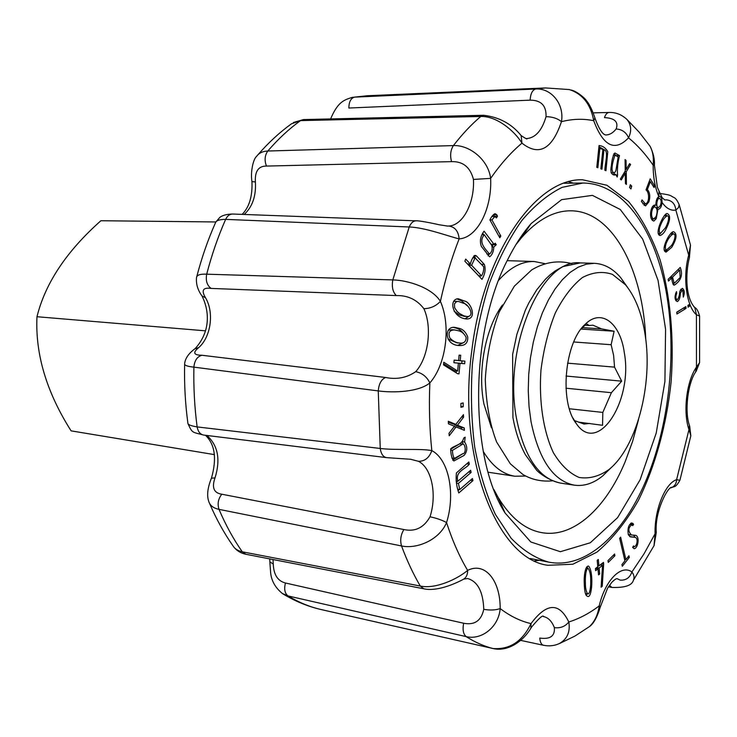 <?xml version="1.0" encoding="UTF-8"?>
<svg xmlns="http://www.w3.org/2000/svg" width="737" height="737" viewBox="0 0 737 737"><rect width="100%" height="100%" fill="white"/><g stroke="black" fill="none" stroke-linecap="round" stroke-linejoin="round"><path stroke-width="1.11" d="M624.34 352.848C620.379 323.128 601.328 307.983 585.16 324.326C564.551 342.346 559.171 402.116 576.233 423.517C597.845 455.89 633.147 400.799 624.34 352.848M645.299 335.879C642.065 313.971 635.46 296.928 625.473 284.758L612.429 274.367C602.7 271.069 592.695 272.128 582.396 277.554C572.29 285.551 563.261 297.37 555.293 313.022C548.328 330.452 543.547 349.559 540.94 370.343C538.811 401.693 543.362 431.302 553.33 452.61C560.802 465.065 569.425 473.347 579.171 477.475C589.204 479.013 599.089 476.406 608.836 469.644C636.436 447.746 652.871 385.258 645.299 335.879M578.462 422.108L602.562 425.295L602.82 412.425L611.406 392.692L621.678 381.158L614.557 367.137L613.608 355.345L611.13 344.713L614.124 331.245L601.549 328.877L592.935 325.201L589.13 325.505L586.495 323.718L581.733 328.518L585.16 324.326M569.351 408.759L602.82 412.425M572.962 418.036L574.491 420.597L584.036 424.051L589.876 423.434M584.929 325.238L589.13 325.505M581.023 329.061L614.124 331.245M582.552 327.643L601.549 328.877M573.718 341.977L611.13 344.713M566.034 376.045L621.678 381.158M567.554 363.157L614.557 367.137M565.979 388.215L611.406 392.692M627.344 287.08L620.683 277.637C612.935 268.563 604.156 263.791 594.344 263.33L586.293 264.168L578.177 267.181L570.152 272.368L562.395 279.664L555.072 288.959L548.356 300.097L542.395 312.857L537.337 326.979L533.312 342.171L530.41 358.081L528.715 374.359L528.254 390.628L529.037 406.529L531.036 421.693C538.922 459.824 553.367 480.985 574.381 485.176C584.119 486.475 593.607 483.352 602.848 475.798L611.093 467.7M491.441 427.801L483.923 403.968C477.327 370.757 485.517 327.799 502.505 304.961M498.654 280.281C510.032 267.467 521.87 261.211 534.168 261.497L544.763 263.616M525.638 476.038L514.85 476.24C502.689 474.324 492.159 466.051 483.251 451.413M214.467 454.628L71.093 430.859C46.569 392.204 35.192 354.156 36.979 316.726C45.279 283.192 66.579 251.197 100.877 220.741L215.858 221.957M36.979 316.726L205.439 330.83M493.827 489.451L498.203 497.512C510.64 517.927 525.112 529.617 541.621 532.611C573.358 538.434 605.952 508.18 625.179 461.703L632.622 441.343L638.509 419.648M645.75 339.26C643.189 269.788 612.318 210.57 570.576 210.81C553.809 210.8 537.476 219.727 521.593 237.59L515.845 244.739M507.802 259.396C469.672 332.101 469.082 456.737 505.057 512.98L530.806 541.981L560.36 551.709L590.273 542.773L617.606 517.632L640.121 479.741L656.234 433.015L664.912 381.499L665.575 329.264L658.058 280.41L642.673 239.11L620.268 209.492L592.428 195.369L561.612 199.663L531.101 223.597C522.597 233.399 514.831 245.329 507.802 259.396M647.307 477.336C624.976 532.74 586.532 569.581 548.77 562.128C535.467 558.37 522.92 550.401 511.119 538.222L495.411 514.426C486.374 494.951 479.474 472.491 474.702 447.055C471.348 420.394 470.584 392.766 472.399 364.179C475.715 335.722 481.408 308.674 489.46 283.045C498.7 258.862 509.497 238.005 521.87 220.455C534.822 205.19 548.282 194.153 562.239 187.327L582.884 183.043C622.01 183.08 653.397 227.217 665.336 287.163C677.156 347.431 670.219 420.744 647.307 477.336M656.059 216.567C657.754 211.694 657.395 208.47 654.99 206.894C651.379 206.728 650.08 218.401 653.848 218.852L656.059 216.567M660.315 205.715C661.66 202.012 661.329 199.534 659.329 198.299C656.888 198.244 655.571 207.438 658.417 207.65L660.315 205.715M671.25 245.725C673.452 243.33 676.907 234.633 673.747 233.942C670.136 234.182 662.683 246.655 666.386 250.147L671.25 245.725M458.451 330.747L454.628 329.946C449.487 329.964 447.903 332.654 449.865 338.016C453.015 341.268 456.323 342.935 459.787 343.037C463.997 343.525 466.106 341.618 466.134 337.306C464.181 333.566 461.611 331.383 458.451 330.747M481.583 275.896C483.343 272.699 484.016 269.613 483.601 266.628L475.061 257.904L471.597 265.265L481.583 275.896L478.663 275.776L468.668 265.163L471.597 265.265M585.39 582.691C585.307 587.868 586.09 591.618 587.748 593.948C590.061 594.418 590.908 585.252 590.715 581.475C590.862 575.606 590.033 571.249 588.227 568.402C585.675 568.255 585.104 578.361 585.39 582.691M491.662 245.255L484.246 234.707C477.714 242.786 486.153 249.613 489.552 254.127C492.086 251.704 492.786 248.756 491.662 245.255M464.024 303.441L458.414 301.433L456.59 301.58L454.462 303.837L454.618 307.734L457.124 311.438L459.566 313.547L463.895 315.851L466.945 316.542C475.31 316.698 468.714 304.27 464.024 303.441M462.329 444.393L452.426 450.362C452.536 453.964 453.191 456.654 454.388 458.442L462.624 453.789C466.291 453.845 465.591 445.212 463.38 444.107L459.437 443.996L450.703 449.248M674.714 282.897L680.159 277.471L679.717 270.055L672.54 277.14L674.143 283.211L674.714 282.897M665.244 228.046C667.252 225.227 670.329 216.328 667.353 215.738C664.967 217.028 662.978 219.534 661.375 223.274C658.952 228.212 658.611 231.63 660.334 233.518L665.244 228.046M615.865 170.735L618.177 156.963L615.073 155.12C613.58 158.741 609.379 172.513 614.529 172.873L615.865 170.735M654.115 205.264L654.659 206.894M673.747 233.942L670.504 234.016M451.698 329.743L448.299 330.158M447.967 338.956L456.866 342.806M469.11 263.993L468.668 265.163M482.422 234.679L484.246 234.707M455.936 301.332L453.67 301.415M454.084 311.152L459.446 315.04L464.743 316.376M450.814 450.141L452.426 450.362M463.389 444.107L459.437 443.996M677.644 269.982L679.717 270.055M670.458 277.066L672.54 277.14M667.353 215.738L664.433 215.757M611.084 172.762L614.52 172.882M598.941 146.681L604.644 150.007M658.123 197.12L658.786 198.308M657.874 207.641L656.833 208.866M653.433 218.843L652.512 220.308M666.782 250.092L665.023 251.538M672.264 232.376L673.01 233.933M676.502 299.71L675.893 300.751M680.905 289.134L681.32 290.157M683.374 308.121L676.778 312.341M459.363 489.479L458.239 490.455M457.585 481.169L456.396 482.182M448.336 422.117L452.923 423.996L455.834 424.365L463.462 414.645L463.601 417.17L457.437 425.258L464.246 427.939L464.402 430.334L456.056 426.916L449.192 435.788L449.017 433.264L454.453 426.272L448.437 423.821L448.289 421.269L455.834 424.365M455.005 424.263L454.526 424.89L461.344 427.58L461.445 429.127M453.089 327.32L455.917 328.057C458.718 328.748 461.251 330.554 463.509 333.465M463.748 342.567L457.87 345.321M480.312 275.841L479.842 277.103M473.771 256.089L475.687 258.153M498.811 236.006L500.819 236.043L499.806 237.802L489.902 219.921C491.496 216.586 493.191 214.513 494.997 213.702L496.646 214.614L493.726 214.605L494.361 216.512M628.228 534.426L628.808 534.528M633.59 535.145L635.018 537.356M633.765 546.642L632.88 547.683M630.623 523.417L630.43 524.67M632.097 536.849L629.702 536.628M596.445 567.776L596.519 568.605M598.601 565.813L597.753 566.467M600.913 564.339L600.867 565.058M587.057 566.661L587.73 568.301M587.177 593.847L586.09 595.118M454.149 360.135L458.626 360.54L459.123 355.114L460.708 355.271L460.21 360.697L464.909 361.148L464.669 363.737L459.971 363.295L459.013 373.834L457.631 373.714L443.527 364.889L443.785 362.245L457.668 371.07L458.396 363.148L453.909 362.724L454.149 360.107L458.626 360.54M443.637 363.756L454.747 370.794L457.668 371.07M456.332 370.941L456.157 372.793M460.21 360.697L457.29 360.439L461.988 360.89L461.758 363.461M482.91 233.647L483.656 234.698M490.962 244.26L494.03 244.352M488.963 254.081L488.069 255.803M493.136 244.334L492.288 246.582M456.876 298.844L461.638 300.899L467.369 305.864M468.824 316.376L465.065 318.771M462.145 441.97L463.168 444.079M462.91 453.614L452.702 460.174M673.729 283.192L672.936 283.985M660.38 233.518L658.952 234.873M665.861 214.255L666.57 215.738M645.253 203.882L644.092 205.365M613.81 153.766L616.685 155.995M613.958 172.891L614.216 174.393M232.966 545.804C234.771 548.825 237.876 550.825 242.289 551.801L420.293 586.044C435.503 589.314 457.262 579.171 467.636 570.383C467.7 574.418 466.392 577.329 463.711 579.125L462.523 579.706M269.871 562.239L270.672 573.091C271.538 581.06 275.454 587.868 282.409 593.525L287.974 595.92L466.162 636.611C481.372 640.435 498.756 627.095 500.183 608.569C495.577 610.199 490.105 610.448 483.767 609.315C483.122 591.811 477.779 581.557 467.737 578.554L467.442 578.499M269.751 558.886L269.871 561.926L273.261 563.998C273.667 574.703 277.738 581.042 285.468 583.004L463.656 623.244C474.61 625.354 481.307 620.701 483.767 609.315M493.246 648.588L320.982 609.517L493.016 648.532C509.691 649.813 522.358 641.503 531.009 623.613L530.916 628.081M554.362 627.638C555.044 636.068 550.171 639.541 539.76 638.067C540.092 642.213 541.345 644.617 543.519 645.28C549.185 646.404 554.473 645.824 559.383 643.539C567.269 639.071 570.401 631.876 568.807 621.982C565.215 626.514 560.396 628.403 554.362 627.638C551.912 621.374 548.402 617.707 543.832 616.648L543.289 616.547M600.369 606.827L607.564 588.209L611.839 582.285C614.465 579.706 616.243 578.508 617.173 578.683L620.204 580.12C625.888 580.516 629.794 577.808 631.904 571.986C634.078 574.814 634.585 577.522 633.452 580.12L633.396 580.231C632.079 585.445 624.921 587.85 611.913 587.444L609.453 585.261M589.609 626.468C593.681 623.557 597.274 616.961 600.406 606.68L599.227 605.878C597.956 614.621 594.731 621.512 589.536 626.533L574.897 636.095L559.309 643.631M656.271 532.132L655.073 533.763C654.345 509.967 665.143 483.352 676.603 479.667L679.855 480.321C677.533 484.541 675.543 486.678 673.885 486.761L672.043 487.415C674.926 485.876 676.446 483.297 676.603 479.667L688.975 429.579L689.408 425.258M670.956 487.83L672.043 487.415C668.579 485.305 654.465 510.898 656.271 532.538L654.051 545.573M654.041 545.61L655.073 533.763L644.027 553.837L631.904 571.986C621.319 564.035 605.16 580.139 599.227 605.878C589.425 613.313 579.291 618.675 568.807 621.982C559.199 602.147 546.605 602.691 531.009 623.613C520.414 621.162 510.133 616.15 500.183 608.569C500.386 580.563 485.075 561.557 467.636 570.383C459.455 556.647 452.426 540.7 446.548 522.551C442.034 520.082 436.525 518.166 430.03 516.794C437.161 494.628 431.781 467.967 418.45 461.298L410.546 459.243M693.867 306.693L694.825 307.578C685.917 298.393 684.931 274.91 689.528 257.084L688.708 255.195C682.508 277.001 686.469 306.463 696.428 314.763L694.825 307.578C696.64 308.259 698.215 311.078 699.551 316.035L696.428 314.763L696.465 367.137L699.551 362.705L696.161 371.301C687.897 381.886 684.129 411.845 689.694 426.152L690.799 435.641L688.975 429.579C682.812 412.084 686.562 381.038 696.465 367.137L695.562 372.194M690.495 245.209L689.39 257.6M664.792 199.967L666.506 199.847C672.08 200.528 675.193 203.937 675.838 210.073L688.708 255.195L690.486 245.135M659.974 193.481C672.623 195.102 670.661 196.134 673.609 197.332C675.442 197.931 677.294 200.372 679.146 204.646L678.501 207.594L675.838 210.073C670.817 210.92 666.22 208.368 662.047 202.408L661.568 196.558M656.953 209.308L657.92 209.308L656.225 218.668L653.894 221.063C648.32 219.93 650.439 204.987 654.963 205.052L655.893 205.255C655.893 200.786 656.879 197.894 658.841 196.576L658.989 191.804M664.802 199.967L662.038 197.553L657.376 187.364L654.41 165.189L653.157 165.226C653.166 177.405 655.055 187.852 658.841 196.576L659.486 196.392C661.209 196.751 662.066 198.75 662.047 202.408C661.642 206.572 660.343 208.884 658.15 209.326L657.92 209.308M650.117 146.304L639.172 132.153L627.076 119.587C631.287 124.912 631.784 130.993 628.541 137.837C637.533 145.207 645.741 154.337 653.157 165.226C653.885 157.893 652.871 151.582 650.108 146.304L650.071 146.239C653.378 153.093 654.824 159.413 654.41 165.189M605.593 134.945L605.998 135.009C606.293 134.567 601.936 137.358 594.925 118.021L593.718 120.693C603.308 146.294 614.916 152.015 628.541 137.837C626.238 132.338 622.102 129.39 616.132 128.984C618.693 121.937 614.805 118.141 604.469 117.598C605.584 114.355 607.104 112.641 609.029 112.475L593.202 112.853M571.046 90.025C577.596 91.36 585.758 99.228 586.035 100.14C589.333 104 592.299 109.951 594.925 118.021L594.741 117.376M526.43 138.565L526.863 138.565C527.535 139.588 525.628 138.584 521.142 135.571L521.953 143.144C538.94 156.52 552.105 149.362 561.456 121.679C572.52 118.869 583.28 118.546 593.718 120.693C590.742 104.304 582.608 93.931 569.314 89.564L545.61 87.943L535.661 89.002C551.147 87.933 564.533 104.018 561.456 121.679C557.541 118.436 552.4 116.759 546.043 116.676C546.43 105.667 541.124 100.158 530.124 100.158L348.859 108.035C348.923 101.936 350.794 98.307 354.469 97.127L535.661 89.002C532.354 90.071 530.511 93.792 530.124 100.158M256.716 156.189L256.559 156.373C259.083 152.992 262.823 151.205 267.798 151.021L453.402 145.585C469.294 144.784 488.29 159.505 490.639 178.382C500.57 164.093 511.008 152.347 521.953 143.144C514.454 130.679 496.231 115.783 480.745 116.483L483.656 115.285C499.161 117.1 511.662 123.862 521.142 135.571L520.211 134.576M447.11 226.047L448.879 226.029C455.024 226.968 458.442 231.252 459.133 238.889C477.364 237.793 492.132 208.599 490.639 178.382L473.458 179.432C470.298 167.216 463.002 161.283 451.551 161.643C449.902 155.461 450.519 150.099 453.402 145.585C462.2 134.235 471.312 124.535 480.745 116.483L300.549 120.601L291.456 123.816C279.461 132.476 268.213 142.895 257.692 155.056M451.551 161.643L266.481 166.074C258.466 165.991 254.772 171.279 255.389 181.928L251.934 181.624C250.276 170.92 253.62 158.612 256.485 156.511M184.628 364.336C184.186 384.281 185.263 403.839 187.871 422.992C187.686 424.576 190.772 425.885 197.138 426.916L380.255 448.465C395.907 450.436 420.661 448.363 431.827 450.62C429.533 428.685 428.87 406.115 429.855 382.918C418.975 391.946 394.065 393.042 378.256 390.923L193.895 367.137C187.29 366.455 184.204 365.294 184.637 363.636C185.254 358.348 188.681 353.392 194.9 348.785L198.658 347.643C192.56 352.655 193.647 355.197 201.929 355.262L385.58 377.482C396.727 379.721 406.769 377.786 415.705 371.678C422.108 372.986 426.834 376.727 429.855 382.918C446.226 364.364 451.182 325.699 440.404 301.378C435.982 306.076 430.472 308.517 423.886 308.692C416.939 299.646 407.745 295.27 396.294 295.574L211.114 288.416C202.97 287.246 201.109 290.369 205.531 297.776L201.92 295.896C197.765 290.074 195.959 284.012 196.493 277.692C196.761 275.039 200.16 273.869 206.692 274.182L392.812 279.913C408.74 280.253 432.379 288.149 440.404 301.378C445.286 279.166 451.532 258.337 459.133 238.889C448.142 236.181 424.982 227.466 409.219 226.987L225.633 219.377C219.451 219.386 216.042 220.584 215.397 222.961C207.889 239.884 201.68 257.775 196.77 276.624M208.811 501.621L208.801 501.593C210.146 505.656 213.555 508.244 219.009 509.359L401.527 545.951C417.133 549.369 439.574 539.687 446.548 522.551C455.641 493.891 448.897 459.483 431.827 450.62C429.22 457.815 424.752 461.371 418.45 461.298M208.774 501.482C206.673 495.632 207.558 487.866 211.427 478.175L215.011 477.917C211.611 487.627 213.877 493.062 221.809 494.214L403.885 529.544C415.124 531.985 423.839 527.729 430.03 516.794M599.89 148.165L597.854 167.732L596.786 167.336L599.061 145.548C602.7 145.834 605.611 147.87 607.785 151.675L605.952 170.698L604.893 170.311C604.782 163.835 609.186 150.486 603.953 149.749L601.926 169.224L600.858 168.828L602.894 149.335L598.785 148.201M602.848 149.777L603.953 149.749M630.946 188.948L629.573 187.493L630.338 184.665L631.71 186.12L630.946 188.948M629.942 186.139L631.71 186.12M654.014 205.264L655.893 205.255M671.739 247.291L666.082 252.109C659.67 250.571 670.458 230.276 673.747 231.805C677.34 233.878 676.667 239.046 671.739 247.291M680.398 293.05C680.14 297.877 679.09 300.724 677.257 301.59C674.576 299.904 674.327 296.587 676.502 291.612L676.732 293.354C675.433 296.642 675.608 298.78 677.239 299.775C678.676 298.163 679.551 295.344 679.855 291.308L682.324 288.314C684.544 289.908 684.866 292.838 683.291 297.122L682.886 290.7L682.361 290.203L680.398 293.05L679.514 293.013M675.589 293.298L676.732 293.354M676.925 314.017L676.769 312.166L685.861 306.601L686.018 308.435L676.925 314.017M683.383 308.296L686.018 308.435M459.768 489.543L472.445 478.516L472.914 480.653L458.801 492.961C456.47 486.402 455.678 479.732 456.415 472.933L468.843 461.988L469.322 464.172C465.683 469.147 454.766 471.367 457.917 481.224L470.648 470.261L471.118 472.435L458.405 483.408L459.768 489.543L457.972 489.248M456.608 483.122L458.405 483.408M468.575 472.048L471.118 472.435M456.12 480.939L457.917 481.224M466.733 463.794L469.322 464.172M470.427 480.266L472.914 480.653M454.139 426.677L456.056 426.916M461.344 427.58L464.246 427.939M454.526 424.89L457.437 425.258M461.666 416.93L463.601 417.17M458.847 328.26C462.818 329.098 465.766 331.972 467.719 336.892C468.013 342.889 465.259 345.764 459.464 345.533C444.687 345.487 443.711 326.491 454.517 327.329L458.847 328.26M465.701 259.083L470.353 264.039C471.45 259.728 473.043 256.835 475.116 255.361L476.581 256.043L484.338 264.417C485.886 269.06 485.093 274.044 481.961 279.36L464.881 261.239L465.701 259.083M467.433 263.938L470.353 264.039M473.891 255.96L476.581 256.043M474.462 255.518L475.89 255.564M489.912 219.902L491.911 219.921L500.819 236.043M494.573 216.144L497.493 216.162L496.471 217.922L494.868 216.531L491.911 219.921M496.646 214.614L497.493 216.162M632.742 525.628L631.637 524.891C628.025 528.005 627.97 531.368 631.462 534.988L635.349 535.302C640.066 535.928 638.122 548.531 634.087 548.715L632.659 547.296L633.562 545.914L634.373 546.734C637.265 545.877 638.528 537.503 634.75 537.301L630.614 536.923L628.329 534.795C627.344 528.687 628.504 524.744 631.812 522.948L633.617 524.329L632.742 525.628M630.955 523.887L633.617 524.329M631.029 523.123L632.991 523.445M607.988 560.599L614.621 553.984L614.898 555.762L608.274 562.386L607.988 560.599M613.156 555.44L614.898 555.762M599.678 574.031L598.545 574.906L597.983 568.881L595.625 570.696L595.432 568.549L597.781 566.744L597.182 560.332L598.315 559.475L598.914 565.878L603.474 562.377L603.649 564.22L602.24 586.32L601.116 587.186L602.544 565.371L599.117 568.015L599.678 574.031L598.444 573.782M596.73 567.554L599.117 568.015M600.158 564.92L602.544 565.371M601.189 586.108L602.24 586.32M601.576 563.833L603.649 564.22M597.679 565.638L598.914 565.878M595.597 568.42L597.983 568.881M584.248 583.326C583.842 577.32 584.948 565.767 588.541 566.071C593.921 571.415 592.17 600.167 587.288 596.15C585.51 595.754 584.496 591.479 584.248 583.326M625.879 559.613L628.928 555.762L629.315 557.448L622.323 566.274L621.927 564.588L624.912 560.82L619.66 538.36L620.637 537.162L625.879 559.613L624.58 559.365M627.813 557.172L629.315 557.448M457.603 373.696L459.013 373.834M458.396 363.148L459.971 363.295M461.988 360.89L464.909 361.148M459.123 355.142L460.708 355.271M496.277 244.721L493.836 247.006C493.504 251.778 492.104 255.048 489.635 256.817L481.335 246.361C479.52 241.082 480.432 236.024 484.08 231.188L494.03 244.334L495.209 243.201L496.277 244.721L493.366 244.656M492.371 246.978L493.836 247.006M464.577 301.055C471.192 302.115 477.318 319.342 466.539 318.974C452.278 317.969 448.418 299.001 458.276 298.761L464.577 301.055M463.168 402.936L463.204 406.732L460.947 407.285L460.911 403.48L463.168 402.936M460.938 406.474L463.204 406.732M465.176 437.179L464.605 441.988C467.673 446.834 467.498 451.311 464.089 455.411L453.863 460.984C451.855 458.506 450.786 454.471 450.648 448.879C454.711 445.047 462.007 445.212 463.739 438.036L465.176 437.179M462.495 441.703L464.605 441.988M626.174 169.39L629.628 163.632L630.586 164.517L626.257 171.739L626.422 184.425L625.455 183.568L625.243 173.204L621.273 179.939L620.324 179.146L625.243 170.956L625.059 159.579L626.035 160.426L626.174 169.39L625.216 169.409M625.068 160.445L626.035 160.426M623.88 173.223L625.243 173.204M624.755 171.767L626.257 171.739M629.076 164.544L630.586 164.517M688.063 307.172L687.907 305.348L689.206 304.547L689.362 306.371L688.063 307.172M687.99 306.306L689.362 306.371M671.702 277.923L668.496 281.083L668.164 279.323L680.242 267.43C683.835 276.513 678.998 281.893 674.908 284.777L674.033 285.164C672.789 283.902 672.015 281.488 671.702 277.923L669.666 277.849M665.824 229.511C664.184 232.809 662.259 234.817 660.057 235.536C653.793 234.246 664.258 211.989 667.317 213.592C670.799 215.305 670.302 220.612 665.824 229.511M654.668 185.917L654.069 187.52L650.366 181.606L647.381 189.483C649.933 192.597 650.43 196.742 648.864 201.92L645.538 205.899L641.374 201.551L642.001 199.902L645.428 203.845C649.398 203.228 649.666 192.302 645.999 189.916L650.227 178.787L654.668 185.917L653.074 185.927M646.156 189.492L647.381 189.483M649.15 181.615L650.366 181.606M617.219 177.027L615.708 174.365L614.603 175.074C611.185 174.733 610.116 171.537 611.406 165.493C611.848 159.782 613.009 155.608 614.888 152.983L619.513 155.59C617.735 162.619 617.081 169.095 617.56 175.019L617.219 177.027M613.018 174.411L615.708 174.365M615.81 175.047L617.56 175.019M616.731 155.664L619.513 155.59M352.111 97.404L367.348 95.746L352.111 97.395M471.873 350.112C483.675 251.63 536.481 177.829 582.645 179.782L606.966 185.273L628.587 201.56C641.347 217.166 651.83 236.559 660.03 259.728C670.55 296.412 674.272 338.845 671.094 382.061C666.506 425.148 655.267 466.235 638.371 500.441C626.164 521.787 612.392 538.987 597.044 552.059L572.861 564.229L547.95 565.297C497.355 559.208 456.82 458.607 471.873 350.112M539.512 560.332L534.647 560.848M568.761 181.772L573.46 183.154M516.803 419.998C502.183 348.638 541.308 257.535 580.323 262.906L562.69 266.647L555.099 270.976L550.189 274.754L545.481 279.185L536.693 289.871L528.88 302.833L525.398 310.074L516.886 334.303L512.63 354.46L512.934 417.649C515.55 431.891 519.696 444.236 525.38 454.692L536.398 469.902C537.42 471.385 547.066 480.073 560.507 483.094C539.346 478.884 524.781 457.852 516.803 419.998M467.553 578.517L463.711 579.125C453.495 584.671 436.074 591.636 423.784 588.789L420.293 586.044C413.291 574.123 407.036 560.756 401.527 545.951C399.933 540.304 400.716 534.832 403.885 529.544M543.344 616.547L543.666 616.574C543.049 614.584 538.959 618.177 531.368 627.334C524.606 639.698 508.899 652.254 493.099 648.551L493.016 648.532C483.887 646.192 474.932 642.213 466.162 636.611C463.251 634.115 462.412 629.656 463.656 623.244M423.784 588.789L245.882 554.27L242.289 551.801C233.509 539.318 225.752 525.177 219.009 509.359C217.268 503.878 218.198 498.829 221.809 494.214M282.363 593.534C294.717 601.088 307.587 606.413 320.964 609.508C309.724 606.929 298.725 602.396 287.974 595.92C284.74 593.303 283.911 589.001 285.468 583.004M266.481 166.074C264.297 160.436 264.74 155.415 267.798 151.021C278.227 138.934 289.144 128.8 300.549 120.601L303.487 119.578L483.656 115.285M396.294 295.574C392.747 291.981 391.587 286.757 392.812 279.913L409.219 226.987C410.933 222.952 413.245 220.907 416.138 220.833L232.671 214.034C229.704 214.071 227.355 215.849 225.633 219.377C218.051 236.568 211.74 254.836 206.692 274.182C205.54 280.65 207.014 285.394 211.114 288.416M201.929 355.262C197.221 356.551 194.54 360.513 193.895 367.137C193.472 387.524 194.559 407.45 197.138 426.916C198.013 431.661 200.197 434.379 203.688 435.07L386.483 457.622C383.093 456.903 381.02 453.854 380.255 448.465L378.256 390.923C378.855 383.876 381.296 379.398 385.58 377.482M415.705 371.678C428.501 357.473 432.379 327.421 423.886 308.692M448.879 226.029C463.048 225.384 474.665 202.85 473.458 179.432M526.587 138.565L526.863 138.565C535.578 137.736 541.971 130.44 546.043 116.676M605.63 134.963L606.1 134.954C609.757 134.816 613.101 132.826 616.132 128.984M654.465 218.659L656.225 218.668M481.464 264.316L484.338 264.417M673.277 284.712L674.908 284.777M647.565 201.929L648.864 201.92M273.261 563.998L273.012 559.521M244.168 214.467C252.459 206.848 256.2 196.005 255.389 181.928M198.658 347.643C210.975 337.021 214.338 312.451 205.531 297.776M215.011 477.917C220.704 459.529 217.986 445.369 206.867 435.456M571.838 263.634C558.02 260.014 544.625 262.114 531.653 269.945L514.343 286.168L499.308 311.779C491.459 332.424 486.788 354.985 485.287 379.463C486.153 403.848 489.939 424.715 496.646 442.062L510.336 463.813L522.782 474.398C531.626 479.649 541.455 481.805 552.289 480.856M574.648 420.661L576.233 423.517M625.473 284.758L620.683 277.637M608.836 469.644L602.848 475.798M594.344 263.33L580.323 262.906M574.381 485.176L560.507 483.094M534.168 261.497L507.167 260.668M514.85 476.24L488.134 472.224M498.203 497.512L505.057 512.98M521.593 237.59L531.101 223.597M582.884 183.043L564.026 183.273M548.77 562.128L530.253 558.535M652.438 206.894L654.889 206.894M651.49 218.834L653.848 218.852M657.266 198.317L659.274 198.308M656.252 207.641L658.215 207.641M664.341 250.11L666.386 250.156M451.698 329.715L454.628 329.918M456.866 342.825L459.787 343.055M475.061 257.886L472.712 257.821M585.408 593.478L587.748 593.967M586.118 567.997L588.227 568.402M489.359 254.09L486.779 254.016M455.466 301.304L457.594 301.424M464.024 316.33L466.429 316.477M454.388 458.442L451.901 458.082M674.134 283.211L672.706 283.146M658.316 233.5L660.334 233.528M615.063 155.12L613.221 155.175M543.519 645.28L520.635 640.379M608.403 586.827L611.913 587.444M627.067 119.587C621.816 114.594 615.8 112.217 609.029 112.475M447.387 226.056L438.828 224.693C431.624 223.007 418.248 220.464 416.138 220.833M386.483 457.622L411.053 459.298M690.541 245.237L679.201 204.72M699.597 362.705L699.606 316.044M679.901 480.331L690.855 435.678M654.134 545.5L633.47 580.13M682.176 290.194L680.288 290.12M676.971 299.738L675.378 299.664M494.868 216.512L491.947 216.503M631.627 524.873L629.684 524.551M631.065 534.933L628.79 534.537M634.373 546.743L633.157 546.532M634.741 537.301L632.088 536.849M645.428 203.882L642.876 203.882M614.603 174.964L613.976 174.973M245.882 554.27C241.054 553.257 237.185 551.018 234.274 547.563M545.61 87.943L367.348 95.746M352.203 97.385C343.414 100.085 337.675 102.332 330.6 118.933M293.381 122.508L303.487 119.578M215.83 222.012L219.939 217.277C222.786 215.213 227.033 214.126 232.671 214.034M203.688 435.07C192.136 431.827 192.578 433.743 187.953 423.6M209.529 503.316C216.208 518.885 224.02 533.054 232.947 545.813M242.141 214.393C249.281 207.134 252.551 196.235 251.943 181.707M202.214 296.403C209.004 310.268 211.141 330.858 195.388 348.343M211.51 477.963C216.954 458.534 214.946 444.31 205.485 435.291"/></g></svg>
